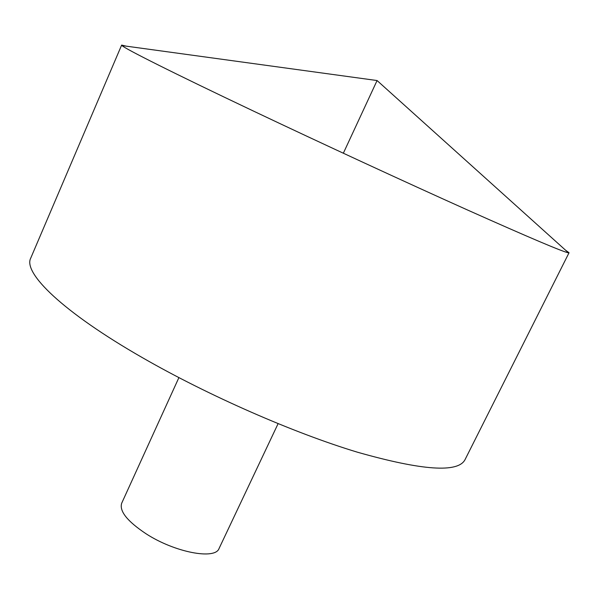 <?xml version="1.0" encoding="UTF-8"?>
<svg xmlns="http://www.w3.org/2000/svg" width="599" height="599" viewBox="0 0 599 599"><rect width="100%" height="100%" fill="white"/><g stroke="black" fill="none" stroke-linecap="round" stroke-linejoin="round"><path stroke-width="0.9" d="M565.396 250.06L569.043 252.748L568.451 252.808C563.232 251.999 529.434 237.661 467.063 209.792C405.471 182.156 321.184 143.213 253.242 110.965C172.782 72.786 124.966 48.699 121.986 45.569L121.649 45.075L126.052 46.123M569.043 252.748L465.011 459.688C458.04 473.068 422.183 470.574 357.431 452.2C293.705 432.972 208.145 395.497 142.472 357.7C62.461 311.869 22.829 272.777 30.744 258.102L121.649 45.075M278.086 423.68L219.084 548.444C215.341 560.08 174.698 552.428 145.961 533.716C127.28 521.257 119.186 511.097 121.687 503.227L178.891 377.632M343.339 153.232L377.078 80.543L121.986 45.569M377.078 80.543L568.451 252.808"/></g></svg>
